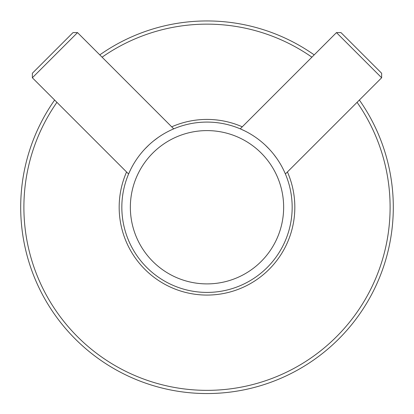 <?xml version="1.0" encoding="UTF-8"?>
<svg xmlns="http://www.w3.org/2000/svg" width="414" height="414" viewBox="0 0 414 414"><rect width="100%" height="100%" fill="white"/><g stroke="black" fill="none" stroke-linecap="round" stroke-linejoin="round"><path stroke-width="0.62" d="M54.632 100.048A186.3 186.3 0 0 0 207 393.548A186.3 186.3 0 0 0 359.368 100.048M314.2 54.881A186.3 186.3 0 0 0 99.8 54.881M126.565 171.981A87.825 87.825 0 0 0 207 295.073A87.825 87.825 0 0 0 287.435 171.981M242.268 126.813A87.825 87.825 0 0 0 171.732 126.813M56.925 102.341A183.107 183.107 0 0 0 207 390.355A183.107 183.107 0 0 0 357.075 102.341M311.908 57.173A183.107 183.107 0 0 0 102.092 57.173M285.396 173.968L381.641 77.775L336.473 32.608L240.244 128.837L244.483 130.772M336.473 32.608L340.991 32.608L381.641 73.257L381.641 77.775M121.835 207.248A85.165 85.165 0 0 0 207 292.413A85.165 85.165 0 0 0 292.165 207.248A85.165 85.165 0 0 0 207 122.083A85.165 85.165 0 0 0 121.835 207.248M130.524 169.771L128.588 174.004L32.359 77.775L77.527 32.608L173.72 128.852M157.936 137.639L153.749 140.786M148.993 144.89L144.998 148.859M276.609 158.184L273.468 153.998M269.359 149.247L265.39 145.247M130.353 207.248A76.647 76.647 0 0 0 207 283.895A76.647 76.647 0 0 0 283.647 207.248A76.647 76.647 0 0 0 207 130.601A76.647 76.647 0 0 0 130.353 207.248M32.359 77.775L32.359 73.257L73.009 32.608L77.527 32.608"/></g></svg>
